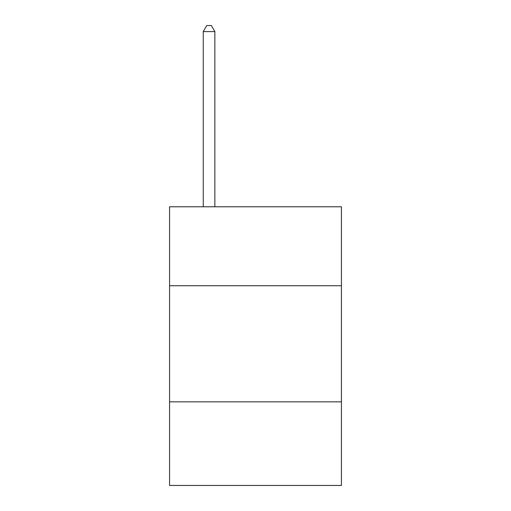 <?xml version="1.0" encoding="UTF-8"?>
<svg xmlns="http://www.w3.org/2000/svg" width="511" height="511" viewBox="0 0 511 511"><rect width="100%" height="100%" fill="white"/><g stroke="black" fill="none" stroke-linecap="round" stroke-linejoin="round"><path stroke-width="0.77" d="M341.425 285.738L341.425 206.776L169.575 206.776L169.575 285.738L341.425 285.738L341.425 485.45L169.575 485.45L169.575 285.738M341.425 401.85L169.575 401.85M214.863 206.776L214.863 31.586L203.25 31.586L203.25 206.776M203.25 31.586L206.731 25.55L211.375 25.55L214.863 31.586"/></g></svg>
